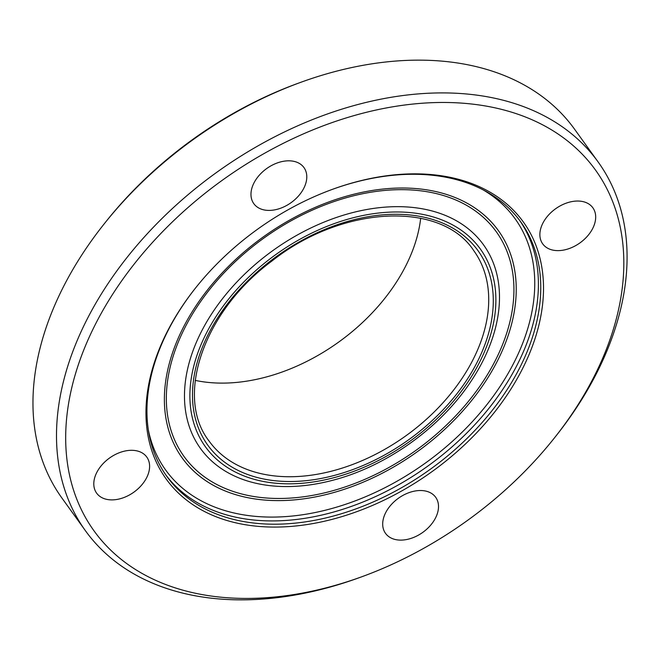 <?xml version="1.0" encoding="UTF-8"?>
<svg xmlns="http://www.w3.org/2000/svg" width="660" height="660" viewBox="0 0 660 660"><rect width="100%" height="100%" fill="white"/><g stroke="black" fill="none" stroke-linecap="round" stroke-linejoin="round"><path stroke-width="0.99" d="M146.215 478.508A30.888 20.963 -35.7 0 1 121.085 498.49A30.888 20.963 -35.7 0 1 96.624 493.135A30.888 20.963 -35.7 0 1 97.193 471.685A30.888 20.963 -35.7 0 1 122.323 451.704A30.888 20.963 -35.7 0 1 146.784 457.066A30.888 20.963 -35.7 0 1 146.215 478.508M265.543 210.177A30.888 20.963 -35.7 0 1 253.803 203.651A30.888 20.963 -35.7 0 1 259.586 174.883A30.888 20.963 -35.7 0 1 292.215 161.048A30.888 20.963 -35.7 0 1 303.963 167.582A30.888 20.963 -35.7 0 1 298.171 196.342A30.888 20.963 -35.7 0 1 265.543 210.177M543.262 222.42A30.888 20.963 -35.7 0 1 568.4 202.438A30.888 20.963 -35.7 0 1 592.861 207.793A30.888 20.963 -35.7 0 1 592.292 229.243A30.888 20.963 -35.7 0 1 567.163 249.224A30.888 20.963 -35.7 0 1 542.702 243.862A30.888 20.963 -35.7 0 1 543.262 222.42M423.943 490.751A30.888 20.963 -35.7 0 1 435.683 497.285A30.888 20.963 -35.7 0 1 429.891 526.045A30.888 20.963 -35.7 0 1 397.262 539.88A30.888 20.963 -35.7 0 1 385.522 533.354A30.888 20.963 -35.7 0 1 391.306 504.587A30.888 20.963 -35.7 0 1 423.943 490.751M300.523 82.409L297.965 83.341A308.905 209.665 144.3 0 0 106.392 221.108L104.692 223.237A315.769 214.318 -35.7 0 1 300.523 82.409A315.769 214.318 -35.7 0 1 574.612 129.269L598.158 162.005A315.769 214.318 144.3 0 0 216.67 172.375A315.769 214.318 144.3 0 0 85.437 530.731A315.769 214.318 144.3 0 0 359.527 577.591L362.084 576.659A308.905 209.665 144.3 0 0 553.658 438.892A308.905 209.665 144.3 0 0 589.883 384.59A308.905 209.665 144.3 0 0 430.262 102.762A308.905 209.665 144.3 0 0 67.84 408.35A308.905 209.665 144.3 0 0 362.084 576.659M85.437 530.731L61.891 497.995A315.769 214.318 -35.7 0 1 104.692 223.237M553.658 438.892L555.357 436.763A315.769 214.318 144.3 0 0 592.383 381.257A315.769 214.318 144.3 0 0 598.158 162.005M519.337 374.773A220.011 149.325 144.3 0 0 512.358 209.129A220.011 149.325 144.3 0 0 332.384 189.362A220.011 149.325 144.3 0 0 195.946 287.488A220.011 149.325 144.3 0 0 230.629 521.54A220.011 149.325 144.3 0 0 519.337 374.773M196.201 287.166A217.948 147.931 144.3 0 0 166.914 476.487A217.948 147.931 144.3 0 0 339.512 514.305A217.948 147.931 144.3 0 0 516.813 373.312A217.948 147.931 144.3 0 0 520.806 221.983A217.948 147.931 144.3 0 0 332.005 189.502M195.236 380.383A163.036 110.657 144.3 0 0 403.483 270.245A163.036 110.657 144.3 0 0 420.684 218.254M165.751 474.837A217.948 147.931 144.3 0 0 338.498 510.626A217.948 147.931 144.3 0 0 514.462 370.037A217.948 147.931 144.3 0 0 519.61 220.358M148.409 430.287A215.201 146.066 144.3 0 0 307.651 513.942A215.201 146.066 144.3 0 0 511.104 368.099A215.201 146.066 144.3 0 0 482.897 189.742M494.843 365.838A194.716 132.157 144.3 0 0 335.874 199.477A194.716 132.157 144.3 0 0 190.261 467.659A194.716 132.157 144.3 0 0 494.843 365.838M492.797 365.326A192.357 130.556 144.3 0 0 335.75 200.987A192.357 130.556 144.3 0 0 191.903 465.919A192.357 130.556 144.3 0 0 492.797 365.326M471.826 380.069A174.339 118.321 144.3 0 0 480.323 365.879A174.339 118.321 144.3 0 0 396.363 206.662A174.339 118.321 144.3 0 0 187.836 367.999A174.339 118.321 144.3 0 0 332.351 480.364C386.677 466.48 441.383 427.135 471.834 380.053M477.279 366.613A169.339 114.931 144.3 0 0 339.025 221.941A169.339 114.931 144.3 0 0 212.396 455.169A169.339 114.931 144.3 0 0 477.279 366.613M475.002 366.3A166.469 112.984 144.3 0 0 339.091 224.078A166.469 112.984 144.3 0 0 214.607 453.346A166.469 112.984 144.3 0 0 475.002 366.3M470.811 363.874A163.036 110.657 144.3 0 0 473.789 250.676C441.408 200.912 342.581 204.963 271.986 260.98C203.387 311.52 174.496 396.924 209.071 441.045A163.036 110.657 144.3 0 0 338.176 469.334A163.036 110.657 144.3 0 0 470.811 363.874"/></g></svg>
